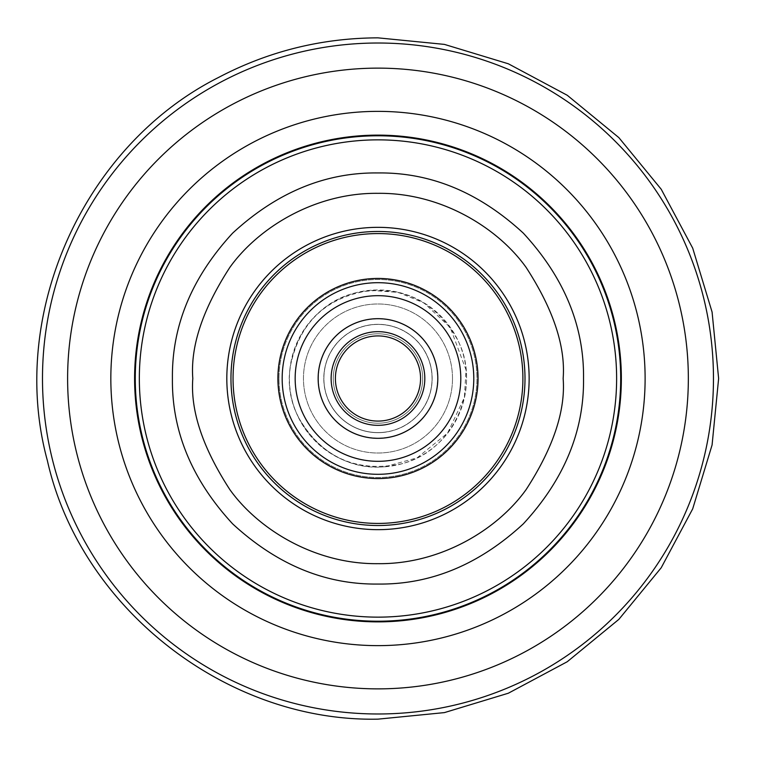 <?xml version="1.0" encoding="UTF-8"?>
<svg xmlns="http://www.w3.org/2000/svg" width="757" height="757" viewBox="0 0 757 757"><rect width="100%" height="100%" fill="white"/><g stroke="black" fill="none" stroke-linecap="round" stroke-linejoin="round"><path stroke-width="0.57" stroke-dasharray="3.79 2.84" d="M298.551 417.684A88.569 88.569 0 0 0 417.164 457.928A88.569 88.569 0 0 0 457.408 339.316A88.569 88.569 0 0 0 338.795 299.072A88.569 88.569 0 0 0 298.551 417.684M329.475 402.421A54.078 54.078 0 0 0 401.901 426.995A54.078 54.078 0 0 0 426.475 354.579A54.078 54.078 0 0 0 354.049 330.005A54.078 54.078 0 0 0 329.475 402.421M324.327 404.967A59.831 59.831 0 0 1 351.513 324.848A59.831 59.831 0 0 1 431.632 352.033A59.831 59.831 0 0 1 404.446 432.152A59.831 59.831 0 0 1 324.327 404.967A59.831 59.831 0 0 1 351.513 324.848A59.831 59.831 0 0 1 431.632 352.033A59.831 59.831 0 0 1 404.446 432.152A59.831 59.831 0 0 1 324.327 404.967A59.831 59.831 0 0 1 351.513 324.848A59.831 59.831 0 0 1 431.632 352.033A59.831 59.831 0 0 1 404.446 432.152A59.831 59.831 0 0 1 324.327 404.967A59.831 59.831 0 0 1 351.513 324.848A59.831 59.831 0 0 1 431.632 352.033A59.831 59.831 0 0 1 404.446 432.152A59.831 59.831 0 0 1 324.327 404.967A59.831 59.831 0 0 1 351.513 324.848A59.831 59.831 0 0 1 431.632 352.033A59.831 59.831 0 0 1 404.446 432.152A59.831 59.831 0 0 1 324.327 404.967A59.831 59.831 0 0 1 351.513 324.848A59.831 59.831 0 0 1 431.632 352.033A59.831 59.831 0 0 1 404.446 432.152A59.831 59.831 0 0 1 324.327 404.967A59.831 59.831 0 0 0 404.446 432.152A59.831 59.831 0 0 0 431.632 352.033A59.831 59.831 0 0 0 351.513 324.848A59.831 59.831 0 0 0 324.327 404.967A59.831 59.831 0 0 0 404.446 432.152A59.831 59.831 0 0 0 431.632 352.033A59.831 59.831 0 0 0 351.513 324.848A59.831 59.831 0 0 0 324.327 404.967M329.38 402.469A54.182 54.182 0 0 1 354.002 329.91A54.182 54.182 0 0 1 426.57 354.531A54.182 54.182 0 0 1 401.948 427.09A54.182 54.182 0 0 1 329.38 402.469M339.789 397.34A42.581 42.581 0 0 1 359.14 340.309A42.581 42.581 0 0 1 416.161 359.66A42.581 42.581 0 0 1 396.819 416.691A42.581 42.581 0 0 1 339.789 397.34A42.581 42.581 0 0 0 396.819 416.691A42.581 42.581 0 0 0 416.161 359.66M452.251 341.861A82.825 82.825 0 0 1 414.618 452.771A82.825 82.825 0 0 1 303.699 415.139A82.825 82.825 0 0 1 341.331 304.229A82.825 82.825 0 0 1 452.251 341.861A82.825 82.825 0 0 1 414.618 452.771A82.825 82.825 0 0 1 303.699 415.139A82.825 82.825 0 0 1 341.331 304.229A82.825 82.825 0 0 1 452.251 341.861A82.825 82.825 0 0 1 414.618 452.771A82.825 82.825 0 0 1 303.699 415.139A82.825 82.825 0 0 1 341.331 304.229A82.825 82.825 0 0 1 452.251 341.861A82.825 82.825 0 0 1 414.618 452.771A82.825 82.825 0 0 1 303.699 415.139A82.825 82.825 0 0 1 341.331 304.229A82.825 82.825 0 0 1 452.251 341.861A82.825 82.825 0 0 1 414.618 452.771A82.825 82.825 0 0 1 303.699 415.139A82.825 82.825 0 0 1 341.331 304.229A82.825 82.825 0 0 1 452.251 341.861A82.825 82.825 0 0 1 414.618 452.771A82.825 82.825 0 0 1 303.699 415.139A82.825 82.825 0 0 1 341.331 304.229A82.825 82.825 0 0 1 452.251 341.861A82.825 82.825 0 0 0 341.331 304.229A82.825 82.825 0 0 0 303.699 415.139A82.825 82.825 0 0 0 414.618 452.771A82.825 82.825 0 0 0 452.251 341.861A82.825 82.825 0 0 0 341.331 304.229A82.825 82.825 0 0 0 303.699 415.139A82.825 82.825 0 0 0 414.618 452.771A82.825 82.825 0 0 0 452.251 341.861M288.237 422.775A100.066 100.066 0 0 1 333.705 288.758A100.066 100.066 0 0 1 467.712 334.225A100.066 100.066 0 0 1 422.245 468.242A100.066 100.066 0 0 1 288.237 422.775A100.066 100.066 0 0 1 333.705 288.758A100.066 100.066 0 0 1 467.712 334.225A100.066 100.066 0 0 1 422.245 468.242A100.066 100.066 0 0 1 288.237 422.775A100.066 100.066 0 0 1 333.705 288.758A100.066 100.066 0 0 1 467.712 334.225A100.066 100.066 0 0 1 422.245 468.242A100.066 100.066 0 0 1 288.237 422.775M385.218 466.776A88.569 88.569 0 0 0 466.246 371.261A88.569 88.569 0 0 0 370.741 290.224A88.569 88.569 0 0 0 289.704 385.739A88.569 88.569 0 0 0 385.218 466.776M382.399 432.398A54.078 54.078 0 0 0 431.878 374.081A54.078 54.078 0 0 0 373.561 324.602A54.078 54.078 0 0 0 324.081 382.919A54.078 54.078 0 0 0 382.399 432.398M382.862 438.123A59.831 59.831 0 0 1 318.347 383.392A59.831 59.831 0 0 1 373.087 318.877A59.831 59.831 0 0 1 437.603 373.608A59.831 59.831 0 0 1 382.862 438.123A59.831 59.831 0 0 1 318.347 383.392A59.831 59.831 0 0 1 373.087 318.877A59.831 59.831 0 0 1 437.603 373.608A59.831 59.831 0 0 1 382.862 438.123A59.831 59.831 0 0 1 318.347 383.392A59.831 59.831 0 0 1 373.087 318.877A59.831 59.831 0 0 1 437.603 373.608A59.831 59.831 0 0 1 382.862 438.123A59.831 59.831 0 0 1 318.347 383.392A59.831 59.831 0 0 1 373.087 318.877A59.831 59.831 0 0 1 437.603 373.608A59.831 59.831 0 0 1 382.862 438.123A59.831 59.831 0 0 1 318.347 383.392A59.831 59.831 0 0 1 373.087 318.877A59.831 59.831 0 0 1 437.603 373.608A59.831 59.831 0 0 1 382.862 438.123A59.831 59.831 0 0 0 437.603 373.608A59.831 59.831 0 0 0 373.087 318.877A59.831 59.831 0 0 0 318.347 383.392A59.831 59.831 0 0 0 382.862 438.123A59.831 59.831 0 0 0 437.603 373.608A59.831 59.831 0 0 0 373.087 318.877A59.831 59.831 0 0 0 318.347 383.392A59.831 59.831 0 0 0 382.862 438.123M382.408 432.502A54.182 54.182 0 0 1 323.977 382.928A54.182 54.182 0 0 1 373.551 324.498A54.182 54.182 0 0 1 431.982 374.072A54.182 54.182 0 0 1 382.408 432.502M371.204 295.959A82.825 82.825 0 0 1 460.521 371.734A82.825 82.825 0 0 1 384.745 461.041A82.825 82.825 0 0 1 295.438 385.266A82.825 82.825 0 0 1 371.204 295.959A82.825 82.825 0 0 1 460.521 371.734A82.825 82.825 0 0 1 384.745 461.041A82.825 82.825 0 0 1 295.438 385.266A82.825 82.825 0 0 1 371.204 295.959A82.825 82.825 0 0 1 460.521 371.734A82.825 82.825 0 0 1 384.745 461.041A82.825 82.825 0 0 1 295.438 385.266A82.825 82.825 0 0 1 371.204 295.959A82.825 82.825 0 0 1 460.521 371.734A82.825 82.825 0 0 1 384.745 461.041A82.825 82.825 0 0 1 295.438 385.266A82.825 82.825 0 0 1 371.204 295.959A82.825 82.825 0 0 1 460.521 371.734A82.825 82.825 0 0 1 384.745 461.041A82.825 82.825 0 0 1 295.438 385.266A82.825 82.825 0 0 1 371.204 295.959A82.825 82.825 0 0 0 295.438 385.266A82.825 82.825 0 0 0 384.745 461.041A82.825 82.825 0 0 0 460.521 371.734A82.825 82.825 0 0 0 371.204 295.959A82.825 82.825 0 0 0 295.438 385.266A82.825 82.825 0 0 0 384.745 461.041A82.825 82.825 0 0 0 460.521 371.734A82.825 82.825 0 0 0 371.204 295.959M386.155 478.235A100.066 100.066 0 0 1 278.245 386.676A100.066 100.066 0 0 1 369.795 278.765A100.066 100.066 0 0 1 477.705 370.324A100.066 100.066 0 0 1 386.155 478.235A100.066 100.066 0 0 1 278.245 386.676A100.066 100.066 0 0 1 369.795 278.765A100.066 100.066 0 0 1 477.705 370.324A100.066 100.066 0 0 1 386.155 478.235A100.066 100.066 0 0 1 278.245 386.676A100.066 100.066 0 0 1 369.795 278.765A100.066 100.066 0 0 1 477.705 370.324A100.066 100.066 0 0 1 386.155 478.235M421.772 387.508A44.71 44.71 0 0 1 368.962 422.292A44.71 44.71 0 0 1 334.187 369.492A44.71 44.71 0 0 1 386.988 334.708A44.71 44.71 0 0 1 421.772 387.508A44.71 44.71 0 0 1 368.962 422.292A44.71 44.71 0 0 1 334.187 369.492A44.71 44.71 0 0 1 386.988 334.708A44.71 44.71 0 0 1 421.772 387.508M319.586 366.483A59.614 59.614 0 0 1 389.997 320.107A59.614 59.614 0 0 1 436.363 390.517A59.614 59.614 0 0 1 365.962 436.893A59.614 59.614 0 0 1 319.586 366.483A59.614 59.614 0 0 1 389.997 320.107A59.614 59.614 0 0 1 436.363 390.517A59.614 59.614 0 0 1 365.962 436.893A59.614 59.614 0 0 1 319.586 366.483M135.266 378.5A242.713 242.713 0 0 0 377.98 621.213A242.713 242.713 0 0 0 620.693 378.5A242.713 242.713 0 0 0 377.98 135.787A242.713 242.713 0 0 0 135.266 378.5M172.416 378.5C171.782 325.822 191.852 277.374 232.626 233.147C276.854 192.373 325.302 172.303 377.98 172.946C430.657 172.303 479.105 192.373 523.324 233.147C564.107 277.374 584.167 325.822 583.533 378.5C584.167 431.178 564.097 479.626 523.324 523.853C479.105 564.627 430.657 584.697 377.98 584.054C325.302 584.697 276.844 564.627 232.626 523.853C191.852 479.626 171.782 431.178 172.416 378.5M377.98 478.566A100.066 100.066 0 0 0 478.046 378.5A100.066 100.066 0 0 0 377.98 278.434A100.066 100.066 0 0 0 277.914 378.5A100.066 100.066 0 0 0 377.98 478.566M278.973 378.5A99.006 99.006 0 0 1 377.98 279.494A99.006 99.006 0 0 1 476.976 378.5A99.006 99.006 0 0 1 377.98 477.506A99.006 99.006 0 0 1 278.973 378.5A99.006 99.006 0 0 1 377.98 279.494A99.006 99.006 0 0 1 476.976 378.5A99.006 99.006 0 0 0 377.98 279.494A99.006 99.006 0 0 0 278.973 378.5A99.006 99.006 0 0 0 377.98 477.506A99.006 99.006 0 0 0 476.976 378.5A99.006 99.006 0 0 1 377.98 477.506A99.006 99.006 0 0 1 278.973 378.5A99.006 99.006 0 0 1 377.98 279.494A99.006 99.006 0 0 1 476.976 378.5A99.006 99.006 0 0 1 377.98 477.506A99.006 99.006 0 0 1 278.973 378.5M452.497 378.5A74.517 74.517 0 0 1 377.98 453.017A74.517 74.517 0 0 1 303.462 378.5A74.517 74.517 0 0 1 377.98 303.983A74.517 74.517 0 0 1 452.497 378.5A74.517 74.517 0 0 1 377.98 453.017A74.517 74.517 0 0 1 303.462 378.5A74.517 74.517 0 0 1 377.98 303.983A74.517 74.517 0 0 1 452.497 378.5M335.976 399.223A46.839 46.839 0 0 1 357.257 336.496A46.839 46.839 0 0 1 419.984 357.777A46.839 46.839 0 0 1 398.702 420.504A46.839 46.839 0 0 1 335.976 399.223A46.839 46.839 0 0 1 357.257 336.496A46.839 46.839 0 0 1 419.984 357.777A46.839 46.839 0 0 1 398.702 420.504A46.839 46.839 0 0 1 335.976 399.223M292.06 420.883A95.808 95.808 0 0 1 335.588 292.58A95.808 95.808 0 0 1 463.899 336.117A95.808 95.808 0 0 1 420.362 464.42A95.808 95.808 0 0 1 292.06 420.883A95.808 95.808 0 0 1 335.588 292.58A95.808 95.808 0 0 1 463.899 336.117A95.808 95.808 0 0 1 420.362 464.42A95.808 95.808 0 0 1 292.06 420.883M381.802 425.179A46.839 46.839 0 0 1 331.292 382.332A46.839 46.839 0 0 1 374.147 331.821A46.839 46.839 0 0 1 424.658 374.668A46.839 46.839 0 0 1 381.802 425.179M385.805 473.986A95.808 95.808 0 0 1 282.493 386.335A95.808 95.808 0 0 1 370.145 283.014A95.808 95.808 0 0 1 473.466 370.665A95.808 95.808 0 0 1 385.805 473.986M713.463 378.5A335.483 335.483 0 0 0 377.98 43.017A335.483 335.483 0 0 0 42.487 378.5A335.483 335.483 0 0 0 377.98 713.983A335.483 335.483 0 0 0 713.463 378.5M67.61 378.5A310.37 310.37 0 0 0 377.98 688.87A310.37 310.37 0 0 0 688.34 378.5A310.37 310.37 0 0 0 377.98 68.13A310.37 310.37 0 0 0 67.61 378.5M110.834 378.5A267.136 267.136 0 0 0 377.98 645.636A267.136 267.136 0 0 0 645.115 378.5A267.136 267.136 0 0 0 377.98 111.364A267.136 267.136 0 0 0 110.834 378.5M134.595 378.5A243.375 243.375 0 0 0 377.98 621.876A243.375 243.375 0 0 0 621.355 378.5A243.375 243.375 0 0 0 377.98 135.125A243.375 243.375 0 0 0 134.595 378.5M139.335 378.5A238.644 238.644 0 0 1 377.98 139.856A238.644 238.644 0 0 1 616.624 378.5A238.644 238.644 0 0 1 377.98 617.144A238.644 238.644 0 0 1 139.335 378.5M563.151 378.5C565.621 410.682 553.272 447.718 526.115 489.599C497.699 529.37 440.839 564.41 377.98 563.672C315.12 564.41 258.251 529.37 229.844 489.599C202.677 447.718 190.338 410.682 192.808 378.5C190.338 346.318 202.677 309.282 229.844 267.401C258.251 227.63 315.12 192.59 377.98 193.328C440.839 192.59 497.699 227.63 526.115 267.401C553.272 309.282 565.621 346.318 563.151 378.5M226.816 378.5A151.163 151.163 0 0 1 377.98 227.337A151.163 151.163 0 0 1 529.143 378.5A151.163 151.163 0 0 1 377.98 529.663A151.163 151.163 0 0 1 226.816 378.5M524.998 378.5A147.019 147.019 0 0 0 377.98 231.481A147.019 147.019 0 0 0 230.961 378.5A147.019 147.019 0 0 0 377.98 525.519A147.019 147.019 0 0 0 524.998 378.5M377.98 523.428A144.928 144.928 0 0 0 522.898 378.5A144.928 144.928 0 0 0 377.98 233.572A144.928 144.928 0 0 0 233.052 378.5A144.928 144.928 0 0 0 377.98 523.428M298.646 417.637C321.545 457.077 355.402 472.567 400.216 464.126C452.979 452.308 482.862 387.026 457.313 339.363C434.802 300.415 401.399 284.812 357.086 292.543C303.614 303.595 272.813 369.53 298.646 417.637M385.209 466.662L417.154 457.815L447.624 433.042L464.372 397.51L466.019 369.889L450.188 327.393L423.948 302.923L398.343 292.41L370.75 290.338C326.258 296.952 299.46 322.274 290.357 366.322C280.979 420.116 330.97 473.002 385.209 466.662"/><path stroke-width="1.14" d="M339.789 397.34A42.581 42.581 0 0 1 359.14 340.309A42.581 42.581 0 0 1 416.161 359.66A42.581 42.581 0 0 1 396.819 416.691A42.581 42.581 0 0 1 339.789 397.34A42.581 42.581 0 0 0 396.819 416.691A42.581 42.581 0 0 0 416.161 359.66M382.862 438.123A59.831 59.831 0 0 1 318.347 383.392A59.831 59.831 0 0 1 373.087 318.877A59.831 59.831 0 0 1 437.603 373.608A59.831 59.831 0 0 1 382.862 438.123M381.462 420.939A42.581 42.581 0 0 1 335.54 381.982A42.581 42.581 0 0 1 374.497 336.061A42.581 42.581 0 0 1 420.419 375.018A42.581 42.581 0 0 1 381.462 420.939A42.581 42.581 0 0 1 335.54 381.982A42.581 42.581 0 0 1 374.497 336.061A42.581 42.581 0 0 1 420.419 375.018A42.581 42.581 0 0 1 381.462 420.939A42.581 42.581 0 0 0 420.419 375.018A42.581 42.581 0 0 0 374.497 336.061A42.581 42.581 0 0 1 420.419 375.018A42.581 42.581 0 0 1 381.462 420.939M371.204 295.959A82.825 82.825 0 0 1 460.521 371.734A82.825 82.825 0 0 1 384.745 461.041A82.825 82.825 0 0 1 295.438 385.266A82.825 82.825 0 0 1 371.204 295.959M620.693 378.5A242.713 242.713 0 0 1 377.98 621.213A242.713 242.713 0 0 1 135.266 378.5A242.713 242.713 0 0 1 377.98 135.787A242.713 242.713 0 0 1 620.693 378.5M583.533 378.5C584.167 325.822 564.097 277.374 523.324 233.147C479.105 192.373 430.657 172.303 377.98 172.946C325.302 172.303 276.844 192.373 232.626 233.147C191.852 277.374 171.782 325.822 172.416 378.5C171.782 431.178 191.852 479.626 232.626 523.853C276.854 564.627 325.302 584.697 377.98 584.054C430.657 584.697 479.105 564.627 523.324 523.853C564.107 479.626 584.167 431.178 583.533 378.5M377.98 278.434A100.066 100.066 0 0 1 478.046 378.5A100.066 100.066 0 0 1 377.98 478.566A100.066 100.066 0 0 1 277.914 378.5A100.066 100.066 0 0 1 377.98 278.434M381.802 425.179A46.839 46.839 0 0 1 331.292 382.332A46.839 46.839 0 0 1 374.147 331.821A46.839 46.839 0 0 1 424.658 374.668A46.839 46.839 0 0 1 381.802 425.179M385.805 473.986A95.808 95.808 0 0 1 282.493 386.335A95.808 95.808 0 0 1 370.145 283.014A95.808 95.808 0 0 1 473.466 370.665A95.808 95.808 0 0 1 385.805 473.986M713.463 378.5A335.483 335.483 0 0 1 377.98 713.983A335.483 335.483 0 0 1 42.487 378.5A335.483 335.483 0 0 1 377.98 43.017A335.483 335.483 0 0 1 713.463 378.5M688.34 378.5A310.37 310.37 0 0 1 377.98 688.87A310.37 310.37 0 0 1 67.61 378.5A310.37 310.37 0 0 1 377.98 68.13A310.37 310.37 0 0 1 688.34 378.5M645.115 378.5A267.136 267.136 0 0 1 377.98 645.636A267.136 267.136 0 0 1 110.834 378.5A267.136 267.136 0 0 1 377.98 111.364A267.136 267.136 0 0 1 645.115 378.5M621.355 378.5A243.375 243.375 0 0 1 377.98 621.876A243.375 243.375 0 0 1 134.595 378.5A243.375 243.375 0 0 1 377.98 135.125A243.375 243.375 0 0 1 621.355 378.5M139.335 378.5A238.644 238.644 0 0 0 377.98 617.144A238.644 238.644 0 0 0 616.624 378.5A238.644 238.644 0 0 0 377.98 139.856A238.644 238.644 0 0 0 139.335 378.5M192.808 378.5C190.338 410.682 202.677 447.718 229.844 489.599C258.251 529.37 315.12 564.41 377.98 563.672C440.839 564.41 497.699 529.37 526.115 489.599C553.272 447.718 565.621 410.682 563.151 378.5C565.621 346.318 553.272 309.282 526.115 267.401C497.699 227.63 440.839 192.59 377.98 193.328C315.12 192.59 258.251 227.63 229.844 267.401C202.677 309.282 190.338 346.318 192.808 378.5M529.143 378.5A151.163 151.163 0 0 0 377.98 227.337A151.163 151.163 0 0 0 226.816 378.5A151.163 151.163 0 0 0 377.98 529.663A151.163 151.163 0 0 0 529.143 378.5M230.961 378.5A147.019 147.019 0 0 1 377.98 231.481A147.019 147.019 0 0 1 524.998 378.5A147.019 147.019 0 0 1 377.98 525.519A147.019 147.019 0 0 1 230.961 378.5M522.898 378.5A144.928 144.928 0 0 1 377.98 523.428A144.928 144.928 0 0 1 233.052 378.5A144.928 144.928 0 0 1 377.98 233.572A144.928 144.928 0 0 1 522.898 378.5M377.98 719.15L444.435 712.602L508.335 693.223L567.23 661.741L618.847 619.377L661.211 567.759L692.693 508.865L712.082 444.965L718.63 378.509L712.082 312.054L692.702 248.145L661.221 189.259L618.866 137.632L567.248 95.268L508.344 63.787L444.435 44.398L377.98 37.85C321.621 38.058 268.48 51.258 218.574 77.441C83.289 145.552 7.589 314.817 47.379 460.625C80.441 608.089 226.551 722.263 377.98 719.15"/></g></svg>
